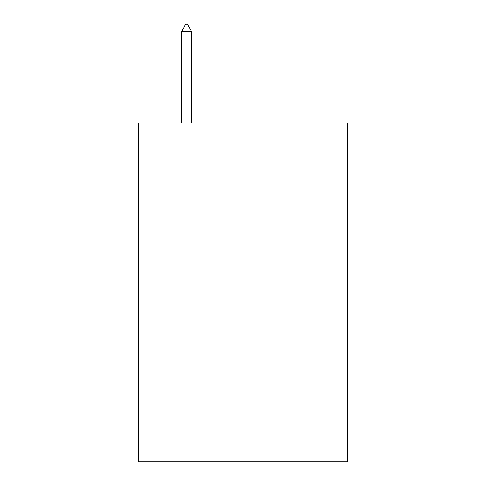 <?xml version="1.0" encoding="UTF-8"?>
<svg xmlns="http://www.w3.org/2000/svg" width="486" height="486" viewBox="0 0 486 486"><rect width="100%" height="100%" fill="white"/><g stroke="black" fill="none" stroke-linecap="round" stroke-linejoin="round"><path stroke-width="0.73" d="M347.411 123.067L347.411 461.7L138.589 461.7L138.589 123.067L347.411 123.067M191.642 31.639L187.408 24.3L185.713 24.3L181.485 31.639L191.642 31.639L191.642 123.067M181.485 31.639L181.485 123.067"/></g></svg>
